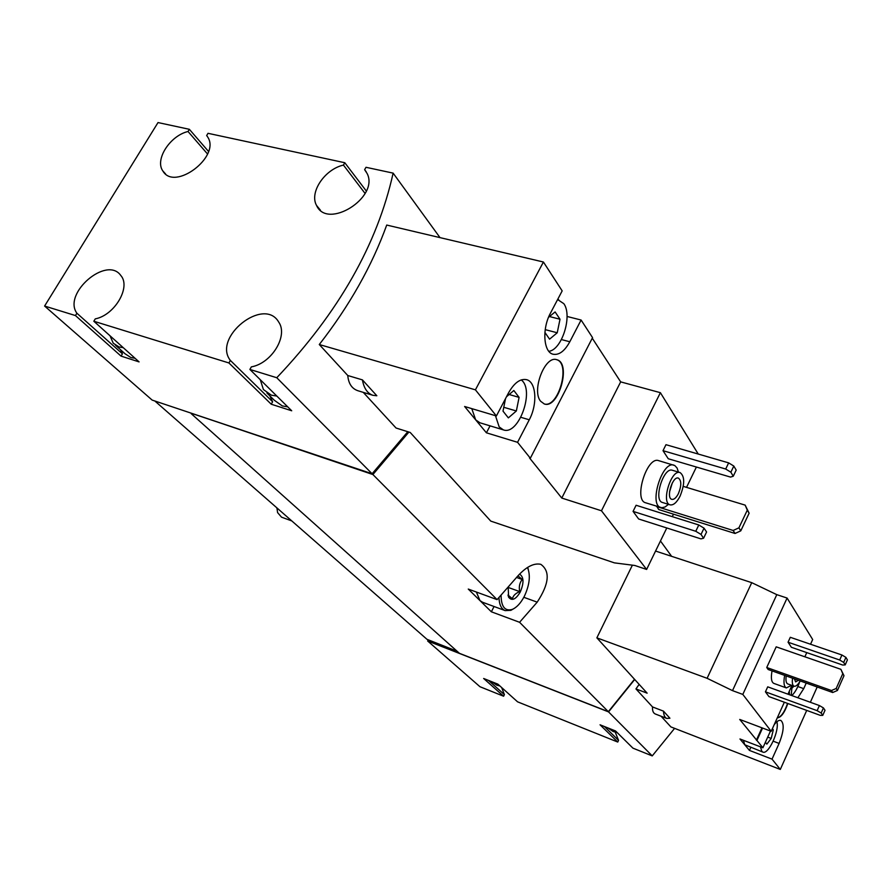 <?xml version="1.0" encoding="UTF-8"?>
<svg xmlns="http://www.w3.org/2000/svg" width="892" height="892" viewBox="0 0 892 892"><rect width="100%" height="100%" fill="white"/><g stroke="black" fill="none" stroke-linecap="round" stroke-linejoin="round"><path stroke-width="1.34" d="M491.793 681.722L496.677 685.112L499.899 685.959M607.764 727.861L613.094 731.496L617.108 732.499M791.494 685.29L786.354 687.922L773.821 683.395C771.368 682.124 770.766 677.953 772.037 670.884M788.06 642.218L791.371 647.28L842.695 665.042L845.181 664.908L847.4 659.913L845.917 657.382L841.925 654.996L790.301 637.301L788.06 642.218L839.695 660.013L841.925 654.996M810.538 644.236L812.679 639.519L787.09 598.053L776.798 594.652L751.733 582.666L655.564 551.055M743.437 740.304L744.753 744.753L739.97 738.977L762.905 747.775L739.724 719.443L771.201 731.306L742.813 694.422L787.09 598.053M771.201 731.306L784.347 702.227M787.982 694.177L791.929 685.435M804.863 656.802L806.758 652.609M765.436 691.835L768.937 696.596L820.306 715.373L822.747 715.384L825.011 710.3L823.439 707.925L819.402 705.561L767.722 686.84L765.436 691.835L817.128 710.668L819.402 705.561M776.196 646.834L766.741 667.506L768.157 669.513L832.704 692.515L837.443 690.464L843.988 675.701L840.888 669.323L776.196 646.834M663.012 450.683L668.264 458.744L730.515 477.086L733.257 476.239L736.19 470.117L733.815 466.059L728.653 462.87L665.967 444.684L663.012 450.683L725.698 469.025L728.653 462.87M698.246 454.05L660.392 392.692L620.665 381.876L592.266 338.202M363.267 392.368L396.059 428.026L410.208 432.464L490.767 521.106L614.387 562.863L634.825 565.483L646.622 569.442L601.476 510.781L660.392 392.692M646.622 569.442L666.781 527.975M672.278 516.646L673.493 514.171M686.517 487.367L696.396 467.029M633.064 511.384L638.65 518.988L700.911 538.868L703.576 538.244L706.576 531.978L704.033 528.164L698.793 524.987L636.096 505.262L633.064 511.384L695.771 531.275L698.793 524.987M668.487 504.359L665.053 506.979L661.819 507.738L645.708 502.809C633.264 500.178 646.845 455.923 658.675 460.651L674.809 465.557L677.061 467.977L678.433 472.08M656.724 506.255L658.709 509.533L735.041 533.472L740.784 530.851L749.124 513.212L745.166 505.128L683.25 486.374M608.545 711.894L652.242 755.903L632.93 748.154L615.547 730.961L600.048 724.795L617.755 742.055L517.561 701.826L497.87 684.142L483.654 678.489L503.601 696.217L479.974 686.728L427.647 640.98L608.545 711.894L634.714 679.492M652.242 755.903L674.608 728.351M661.072 716.231L670.884 726.913L780.299 769.439L772.037 759.137L749.447 750.417L750.785 747.451M652.52 706.932C652.264 710.757 653.223 713.121 655.408 714.035L666.77 718.428L669.925 718.227L663.481 711.147L652.52 706.932L635.951 688.914L639.151 684.376M601.476 510.781L561.782 498.059L529.558 457.975L530.339 458.22L592.556 337.644L581.105 320.027L567.033 316.459M581.105 320.027L569.81 341.759C564.658 351.113 559.106 355.272 553.174 354.247C543.496 352.452 541.79 328.813 550.487 313.092L562.172 290.881L543.418 262.014L386.715 225.052C371.953 265.916 349.474 305.744 319.28 344.524L347.768 375.51C348.493 383.616 351.883 388.689 357.926 390.741L372.901 395.301L376.837 395.758L362.431 379.892L347.768 375.51M529.268 419.786C537.709 404.299 536.326 381.832 526.525 379.657C520.192 378.464 514.193 382.88 508.518 392.915L496.398 415.962L464.62 406.496L486.408 432.81L517.561 442.309L529.268 419.786L520.883 417.311M496.398 415.962L475.414 389.837L319.28 344.524M530.339 458.22L517.561 442.309M540.652 401.277L544.365 403.998C558.726 409.183 571.683 362.765 556.686 359.699C545.001 355.206 531.342 390.551 540.652 401.277M475.414 389.837L543.418 262.014M208.505 151.439L189.36 129.307L158.018 122.561L44.6 306.045L75.452 315.567L121.056 356.12L139.085 361.896L93.827 321.243L228.91 362.955L271.235 404.221L291.706 410.777L249.883 369.433L276.765 377.729L372.109 473.763L407.8 431.717M276.765 377.729C338.525 312.624 377.316 244.419 393.127 173.126L440.001 237.618M110.039 335.805L113.228 343.208L119.071 346.966L123.263 347.69M260.274 379.691L263.408 389.548L271.38 395.178L276.821 396.059M191.289 413.197L372.901 474.544L497.078 599.625L468.267 589.066L491.369 611.801L519.579 622.293L608.333 711.682L634.513 679.269M660.459 540.976L671.62 556.329M372.901 474.544L408.904 432.062M519.579 622.293L537.196 602.156C549.182 583.814 550.386 571.203 540.786 564.313C533.249 562.696 524.741 567.568 515.264 578.919L497.078 599.625M191.222 413.665L459.413 653.312L608.333 711.682M154.829 400.987L426.989 639.319L457.083 651.227M366.289 190.988L344.803 162.734L208.014 133.309L206.665 135.528L207.725 137.067C220.893 156.591 174.52 191.613 162.879 171.008L165.555 173.929M393.127 173.126L365.999 167.295L364.627 169.67L366.199 171.755M44.6 306.045L152.164 400.095L372.109 473.763M491.369 611.801L494.057 606.504M514.372 608.333L510.882 610.34L505.173 610.619L482.55 602.256L479.985 600.606L476.384 592.043M344.803 162.734L343.442 165.087C324.666 169.279 309.123 192.471 316.56 205.461C327.319 230.114 379.412 197.489 367.17 173.594L364.627 169.67M189.36 129.307L188.022 131.492C169.937 135.774 154.572 159.724 162.879 171.008M93.827 321.243L95.266 318.879C114.789 315.132 131.18 286.979 120.788 275.472C106.75 255.391 62.473 293.468 76.89 313.226L75.452 315.567M249.883 369.433L251.354 366.88C271.792 363.289 288.473 335.604 278.65 321.979C263.876 296.267 212.218 337.455 230.37 360.424L228.91 362.955M191.423 413.319L371.797 473.741M428.193 639.921L427.647 640.98M615.246 732.176L618.557 740.371L617.755 742.055M501.638 687.52L504.404 694.612L503.601 696.217M188.022 131.492L207.546 154.004M121.056 356.12L122.427 353.845L76.89 313.226M120.565 349.764L122.427 353.845M115.469 345.204L125.081 353.801L130.901 357.547L135.06 358.283M271.235 404.221L272.618 401.768L230.37 360.424M269.875 395.892L272.618 401.768M266.92 392.993L274.379 400.318L282.307 405.927L287.715 406.83M343.442 165.087L365.084 193.452M488.482 680.406L504.404 694.612M604.43 726.534L618.557 740.371M362.431 379.892C363.903 388.265 367.392 393.405 372.901 395.301M561.782 498.059L620.665 381.876M486.408 432.81L490.065 425.852M471.79 408.636L475.659 419.831L479.941 422.797L503.389 429.877C518.765 435.82 535.155 389.849 521.218 379.914M703.576 538.244L701.023 534.442L695.771 531.275M701.023 534.442L704.033 528.164M733.257 476.239L730.86 472.214L725.698 469.025M730.86 472.214L733.815 466.059M680.083 496.142C676.772 502.542 673.438 505.441 670.093 504.85C660.805 502.898 671.241 469.014 680.05 472.559C684.866 476.239 684.889 484.1 680.083 496.142M678.411 493.622C676.225 497.825 674.04 499.732 671.843 499.342C665.722 498.059 672.59 475.77 678.388 478.101C681.555 480.52 681.566 485.694 678.411 493.622M670.093 504.85L662.466 502.486C653.111 500.512 663.514 466.706 672.378 470.274L680.05 472.559M660.838 507.548C648.551 504.961 662.232 460.473 673.895 465.156M544.176 403.931C558.425 408.592 571.114 363.111 556.485 359.643M495.439 415.672L499.185 426.922L503.389 429.877M505.519 398.613L503.01 411.134L508.351 417.88L516.356 410.978L519.088 397.375L513.848 390.518L506.5 396.75M548.836 351.314C561.904 349.976 572.709 315.657 563.822 303.67L557.623 299.545M544.9 332.426L549.572 339.172L557.232 332.772L560.009 319.236L555.114 311.932L548.535 317.318M549.472 316.548L560.009 319.236M545.224 329.639L557.232 332.772M509.142 394.509L519.088 397.375M503.779 407.287L516.356 410.978M672.345 482.851L669.513 492.05M760.53 746.872L761.79 751.309L762.816 752.079L744.753 744.753L749.447 750.417M742.813 694.422L732.51 690.631L707.1 678.299L596.859 637.847L647.135 693.162L635.951 688.914M663.481 711.147C663.693 715.15 664.785 717.581 666.77 718.428M780.299 769.439L806.714 710.411M810.349 702.283L817.195 686.985M596.859 637.847L632.383 565.16M707.1 678.299L751.733 582.666M732.51 690.631L776.798 594.652M777.278 717.859C781.002 717.592 784.525 712.808 787.848 703.509M789.509 694.734L789.264 691.333M792.096 685.502L791.226 695.347M797.861 697.756L803.725 688.646L806.223 683.071M756.962 740.382L762.56 728.05M770.476 731.027L762.905 747.775M773.208 741.185L779.095 743.426C783.856 731.351 784.447 723.68 780.857 720.424C779.028 719.855 776.798 721.293 774.178 724.728M779.095 743.426L772.037 759.137M756.383 740.159L761.98 727.827M762.816 752.079C768.38 755.078 779.641 730.704 776.887 721.751M765.381 742.289L766.841 744.129L771.212 738.431L773.297 729.834L772.405 728.653M791.795 695.559C794.85 692.727 797.481 688.156 799.689 681.834M791.483 688.669L793.947 686.16M772.082 729.366L773.297 729.834M767.722 737.115L771.212 738.431M822.747 715.384L821.164 713.031L817.128 710.668M821.164 713.031L823.439 707.925M845.181 664.908L843.687 662.399L839.695 660.013M843.687 662.399L845.917 657.382M656.59 506.522L733.146 530.472L738.911 527.841L747.295 510.157L745.166 505.128M747.295 510.157L749.124 513.212M733.146 530.472L735.041 533.472M738.911 527.841L740.784 530.851M766.741 667.506L831.456 690.531L836.194 688.479L842.773 673.683L840.888 669.323M842.773 673.683L843.988 675.701M831.456 690.531L832.704 692.515M836.194 688.479L837.443 690.464M777.311 717.804C780.991 717.112 784.414 712.307 787.558 703.409M789.219 694.623L789.074 691.746M800.224 680.931C797.894 684.866 795.842 686.628 794.07 686.204C792.442 685.424 791.94 682.759 792.553 678.199M798.396 680.284L795.597 681.901L794.415 678.868M794.07 686.204L787.77 683.941C786.12 683.161 785.607 680.484 786.209 675.935M786.354 687.922C783.934 686.65 783.377 682.469 784.659 675.389M276.966 508.763L276.855 507.849M291.773 520.917L281.538 517.17L277.568 512.565L276.977 507.949M519.545 574.113C523.849 576.834 524.106 582.777 520.304 591.942C515.81 599.491 511.919 601.253 508.63 597.227L508.184 587.382M517.929 575.819L522.21 579.477C519.579 582.844 518.743 586.891 519.713 591.597C515.509 593.314 513.09 595.7 512.443 598.766L508.005 595.031L508.63 597.227M527.473 567.49C530.684 575.184 529.658 584.762 524.385 596.224C520.839 603.048 516.803 607.441 512.264 609.414C504.939 611.444 501.204 606.75 501.081 595.343M505.173 610.619C501.326 608.991 499.252 604.664 498.974 597.618M527.663 567.368L528.32 569.486M516.49 577.436L522.21 579.477M508.161 587.438L519.713 591.597M537.196 602.156L523.816 597.306M569.81 341.759L561.425 339.562M797.838 686.539L803.725 688.646M316.56 205.461L320.451 210.244M557.656 299.467L558.693 299.723M512.264 609.414L510.882 610.34"/></g></svg>
